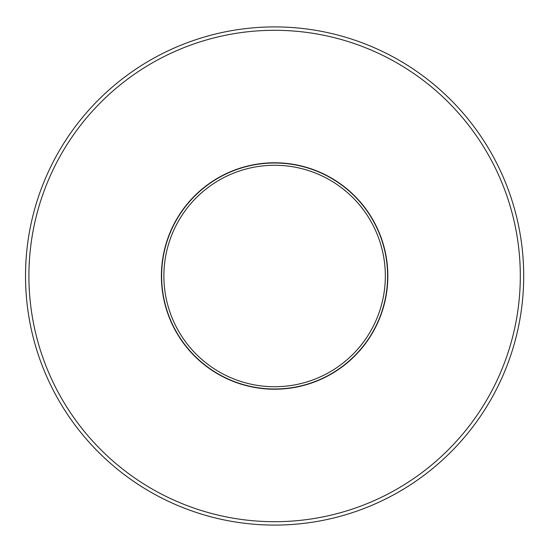 <?xml version="1.0" encoding="UTF-8"?>
<svg xmlns="http://www.w3.org/2000/svg" width="552" height="552" viewBox="0 0 552 552"><rect width="100%" height="100%" fill="white"/><g stroke="black" fill="none" stroke-linecap="round" stroke-linejoin="round"><path stroke-width="0.83" d="M161.612 276A113.001 113.001 0 0 0 331.11 373.863A113.001 113.001 0 0 0 331.11 178.137A113.001 113.001 0 0 0 161.612 276M523.703 276A249.097 249.097 0 0 0 150.061 60.278A249.097 249.097 0 0 0 150.061 491.722A249.097 249.097 0 0 0 523.703 276M520.308 276A245.702 245.702 0 0 1 151.759 488.782A245.702 245.702 0 0 1 151.759 63.218A245.702 245.702 0 0 1 520.308 276M387.835 276A113.229 113.229 0 0 0 217.999 177.944A113.229 113.229 0 0 0 217.999 374.056A113.229 113.229 0 0 0 387.835 276M163.875 276A110.738 110.738 0 0 1 329.979 180.104A110.738 110.738 0 0 1 329.979 371.896A110.738 110.738 0 0 1 163.875 276"/></g></svg>
